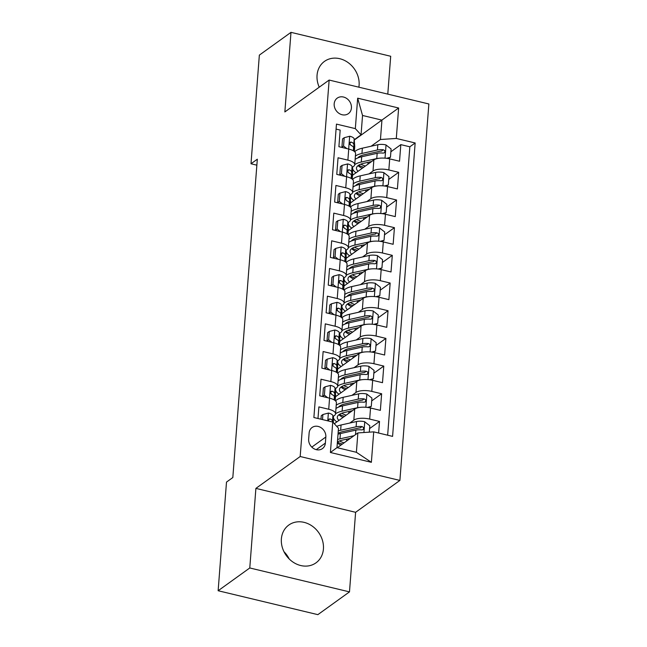 <?xml version="1.0" encoding="UTF-8"?>
<svg xmlns="http://www.w3.org/2000/svg" width="647" height="647" viewBox="0 0 647 647"><rect width="100%" height="100%" fill="white"/><g stroke="black" fill="none" stroke-linecap="round" stroke-linejoin="round"><path stroke-width="0.97" d="M358.867 87.191A23.284 19.855 54.3 0 0 359.093 85.331A23.284 19.855 54.3 0 0 347.706 62.306A23.284 19.855 54.3 0 0 324.47 61.392A23.284 19.855 54.3 0 0 317.054 75.254A23.284 19.855 54.3 0 0 319.246 87.191M281.38 538.902A23.284 19.855 54.3 0 0 292.767 561.928A23.284 19.855 54.3 0 0 315.995 562.841A23.284 19.855 54.3 0 0 323.419 548.979A23.284 19.855 54.3 0 0 312.032 525.962A23.284 19.855 54.3 0 0 288.797 525.049A23.284 19.855 54.3 0 0 281.38 538.902M334.184 103.819A9.551 8.144 54.3 0 0 338.858 113.265A9.551 8.144 54.3 0 0 348.385 113.637A9.551 8.144 54.3 0 0 351.426 107.96A9.551 8.144 54.3 0 0 346.76 98.514A9.551 8.144 54.3 0 0 337.224 98.134A9.551 8.144 54.3 0 0 334.184 103.819M387.788 94.122L390.699 56.265L290.988 32.35L259.35 55.116L250.996 163.764L256.859 165.171M399.895 480.43L428.864 103.973L329.145 80.058L300.184 456.515L399.895 480.43L355.607 512.303L255.897 488.388L249.774 567.969L349.485 591.884L355.607 512.303M349.485 591.884L317.855 614.65L218.136 590.735L249.774 567.969M336.076 129.109L340.176 130.087L338.899 146.699L348.733 149.061L347.884 160.132A11.937 4.383 4.4 0 1 354.726 164.686A11.937 4.383 4.4 0 1 353.602 166.36L352.122 167.427M347.884 160.132L338.049 157.771L336.772 174.383L346.606 176.736L345.757 187.808A11.937 4.383 4.4 0 1 352.599 192.369A11.937 4.383 4.4 0 1 351.475 194.035L349.995 195.103M345.757 187.808L335.914 185.454L334.636 202.058L344.479 204.42L343.622 215.491A11.937 4.383 4.4 0 1 350.464 220.053A11.937 4.383 4.4 0 1 349.34 221.719L347.86 222.786M343.622 215.491L333.787 213.13L332.509 229.742L342.344 232.103L341.495 243.175A11.937 4.383 4.4 0 1 348.337 247.728A11.937 4.383 4.4 0 1 347.213 249.402L345.733 250.47M341.495 243.175L331.66 240.813L330.382 257.425L340.217 259.779L339.368 270.85A11.937 4.383 4.4 0 1 346.21 275.412A11.937 4.383 4.4 0 1 345.086 277.078L343.597 278.145M339.368 270.85L329.525 268.497L328.247 285.101L338.09 287.462L337.233 298.534A11.937 4.383 4.4 0 1 344.075 303.095A11.937 4.383 4.4 0 1 342.95 304.761L341.47 305.829M337.233 298.534L327.398 296.172L326.12 312.784L335.955 315.146L335.106 326.217A11.937 4.383 4.4 0 1 341.948 330.771A11.937 4.383 4.4 0 1 340.823 332.445L339.343 333.512M335.106 326.217L325.271 323.856L323.993 340.459L333.828 342.821L332.979 353.893A11.937 4.383 4.4 0 1 339.821 358.454A11.937 4.383 4.4 0 1 338.696 360.12L337.208 361.188M332.979 353.893L323.136 351.539L321.858 368.143L331.701 370.505L330.843 381.576A11.937 4.383 4.4 0 1 337.685 386.138A11.937 4.383 4.4 0 1 336.561 387.804L335.081 388.871M330.843 381.576L321.009 379.215L319.731 395.827L329.566 398.18A11.937 4.383 4.4 0 1 336.408 402.741L335.558 413.813A11.937 4.383 4.4 0 1 334.434 415.487L332.954 416.547M378.624 433.037L379.514 421.44L369.574 428.589M334.305 423.736L354.685 409.066A11.937 4.383 4.4 0 1 370.529 408.006L380.363 410.368L381.641 393.756L371.702 400.914M335.502 396.732L356.82 381.382A11.937 4.383 -175.6 0 1 372.664 380.331L382.498 382.684L383.776 366.081L373.837 373.23M337.629 369.049L358.948 353.707A11.937 4.383 -175.6 0 1 374.791 352.647L384.625 355.009L385.903 338.397L375.964 345.555M339.756 341.365L361.083 326.023A11.937 4.383 -175.6 0 1 376.918 324.964L386.76 327.325L388.038 310.714L378.099 317.871M341.891 313.69L363.21 298.34A11.937 4.383 -175.6 0 1 379.053 297.288L388.887 299.642L390.165 283.038L380.226 290.188M344.018 286.006L365.337 270.664A11.937 4.383 -175.6 0 1 381.18 269.605L391.014 271.966L392.292 255.355L382.353 262.512M346.145 258.323L367.472 242.981A11.937 4.383 -175.6 0 1 383.307 241.921L393.15 244.283L394.427 227.671L384.488 234.829M348.28 230.647L369.599 215.297A11.937 4.383 -175.6 0 1 385.442 214.246L395.277 216.599L396.554 199.996L386.615 207.145M350.407 202.964L371.726 187.622A11.937 4.383 -175.6 0 1 387.569 186.562L397.404 188.924L398.681 172.312L388.742 179.47M218.136 590.735L226.499 482.088L232.823 477.535L257.32 159.211L250.996 163.764M325.368 443.106L325.837 437.016A9.252 7.893 54.3 0 0 321.308 427.861A9.252 7.893 54.3 0 0 312.08 427.497A9.252 7.893 54.3 0 0 309.129 433.005L308.659 439.095A9.252 7.893 54.3 0 0 313.188 448.25A9.252 7.893 54.3 0 0 322.416 448.614A9.252 7.893 54.3 0 0 325.368 443.106L316.262 449.657M361.05 134.851L355.332 128.624L336.464 124.103L313.884 417.517L332.752 422.038L338.47 428.265L336.982 447.643L356.384 452.293L357.872 432.924L373.715 431.864L392.583 436.385L415.156 142.971L396.296 138.45L380.452 139.509L381.94 120.132L362.538 115.473L361.05 134.851L354.249 139.744M355.332 128.624L357.67 98.174L398.633 108L396.296 138.45M373.715 431.864L371.37 462.314L330.407 452.488L332.752 422.038M368.976 173.914L373.004 171.01A11.937 4.383 4.4 0 1 388.847 169.959L398.681 172.312M352.534 175.28L373.861 159.938L373.004 171.01M366.849 201.589L370.877 198.694A11.937 4.383 4.4 0 1 386.72 197.634L396.554 199.996M364.722 229.273L368.75 226.377A11.937 4.383 4.4 0 1 384.585 225.318L394.427 227.671M362.587 256.956L366.614 254.053A11.937 4.383 4.4 0 1 382.458 252.993L392.292 255.355M360.46 284.631L364.487 281.736A11.937 4.383 4.4 0 1 380.331 280.677L390.165 283.038M358.333 312.315L362.36 309.412A11.937 4.383 4.4 0 1 378.196 308.36L388.038 310.714M356.198 339.99L360.225 337.095A11.937 4.383 4.4 0 1 376.069 336.036L385.903 338.397M354.071 367.674L358.098 364.779A11.937 4.383 4.4 0 1 373.942 363.719L383.776 366.081M351.944 395.357L355.971 392.454A11.937 4.383 4.4 0 1 371.807 391.403L381.641 393.756M349.809 423.033L353.836 420.138A11.937 4.383 4.4 0 1 369.68 419.078L379.514 421.44M387.65 435.205L409.842 146.796L400.817 144.637L390.877 151.786M373.861 159.938A11.937 4.383 -175.6 0 1 389.696 158.879L399.539 161.24L400.817 144.637M317.984 418.496L318.882 406.898L328.716 409.252A11.937 4.383 4.4 0 1 335.558 413.813M337.305 447.724L357.872 432.924M290.988 32.35L284.858 111.931L329.145 80.058M255.897 488.388L300.184 456.515M289.185 558.943A23.284 19.855 54.3 0 0 283.976 551.713M354.273 140.043L398.633 108M371.111 146.23L380.452 139.509M333.318 421.626L333.585 418.205M335.445 393.95L335.712 390.521M337.685 386.138L338.543 375.058A11.937 4.383 -175.6 0 0 331.701 370.505M337.58 366.267L337.839 362.838M339.821 358.454L340.67 347.382A11.937 4.383 -175.6 0 0 333.828 342.821M339.707 338.583L339.974 335.162M341.948 330.771L342.797 319.699A11.937 4.383 -175.6 0 0 335.955 315.146M341.842 310.908L342.101 307.479M344.075 303.095L344.932 292.023A11.937 4.383 -175.6 0 0 338.09 287.462M343.969 283.224L344.228 279.803M346.21 275.412L347.059 264.34A11.937 4.383 -175.6 0 0 340.217 259.779M346.096 255.541L346.363 252.12M348.337 247.728L349.186 236.656A11.937 4.383 -175.6 0 0 342.344 232.103M348.232 227.865L348.49 224.436M350.464 220.053L351.321 208.981A11.937 4.383 -175.6 0 0 344.479 204.42M350.359 200.182L350.625 196.761M352.599 192.369L353.448 181.297A11.937 4.383 -175.6 0 0 346.606 176.736M352.486 172.506L352.752 169.077M409.842 146.796L415.156 142.971M354.726 164.686L355.583 153.614A11.937 4.383 -175.6 0 0 348.733 149.061M336.982 447.643L330.407 452.488M356.384 452.293L371.37 462.314M357.67 98.174L362.538 115.473M322.513 419.579L322.902 414.517L328.506 413.045A7.91 2.903 4.4 0 1 332.906 415.867L333.399 422.742M322.902 414.517L321.26 415.706L320.985 419.216M332.558 421.99L332.501 421.132A7.91 2.903 -175.6 0 0 329.962 418.9L328.676 419.248L328.539 421.027M328.369 420.413A4.028 1.48 4.4 0 1 328.627 420.914L328.636 421.051M369.3 432.156L369.793 425.766L364.617 421.707A7.91 2.903 -175.6 0 0 356.521 421.537L341.058 424.99A22.831 8.387 -175.6 0 0 336.723 426.365M348.49 438.755A9.406 3.453 4.4 0 1 349.315 439.078M354.014 435.698L339.99 438.836A22.831 8.387 -175.6 0 0 337.605 439.475M350.35 438.334L342.384 440.114A18.957 6.963 -175.6 0 0 337.419 441.966M338.009 434.21A22.831 8.387 4.4 0 1 340.395 433.571L355.866 430.118A7.91 2.903 4.4 0 1 361.778 429.915L363.072 429.616L363.671 428.354L363.274 427.279L362.037 426.591A7.91 2.903 -175.6 0 0 356.117 426.794L340.654 430.255A22.831 8.387 -175.6 0 0 338.268 430.894M337.402 442.103A22.831 8.387 -175.6 0 0 342.409 444.052M344.075 442.855A18.957 6.963 4.4 0 1 339.538 440.947M338.074 433.385A18.957 6.963 4.4 0 1 343.039 431.533L358.511 428.079A4.028 1.48 4.4 0 1 360.209 427.902L362.037 426.591M337.338 442.936A18.957 6.963 -175.6 0 0 340.953 445.104M325.029 386.841L323.387 388.022L322.748 396.328L324.39 395.139L325.029 386.841L330.633 385.361A7.91 2.903 4.4 0 1 335.033 388.192L335.558 395.487A22.831 8.387 4.4 0 1 335.558 395.948L335.203 400.606M324.39 395.139L327.697 397.735M323.152 396.643L322.748 396.328M335.138 400.558L334.628 393.449A7.91 2.903 -175.6 0 0 332.097 391.217L331.046 391.338L330.488 392.567L331.838 394.541A7.91 2.903 4.4 0 1 334.37 396.773L334.62 400.178M330.504 392.729A4.028 1.48 4.4 0 1 330.763 393.23L330.787 393.578M327.164 359.158L325.514 360.339L324.875 368.644L326.525 367.464L327.164 359.158L332.76 357.686A7.91 2.903 4.4 0 1 337.16 360.508L337.694 367.803A22.831 8.387 4.4 0 1 337.685 368.264L337.33 372.923M326.525 367.464L329.824 370.052M325.287 368.968L324.875 368.644M337.273 372.874L336.755 365.765A7.91 2.903 -175.6 0 0 334.224 363.541L333.173 363.654L332.623 364.884L333.965 366.857A7.91 2.903 4.4 0 1 336.505 369.089L336.747 372.494M332.631 365.045A4.028 1.48 4.4 0 1 332.89 365.547L332.914 365.895M329.291 331.474L327.649 332.663L327.01 340.961L328.652 339.78L329.291 331.474L334.895 330.002A7.91 2.903 4.4 0 1 339.295 332.825L339.821 340.12A22.831 8.387 4.4 0 1 339.821 340.581L339.457 345.239M328.652 339.78L331.96 342.376M327.414 341.284L327.01 340.961M339.4 345.199L338.891 338.09A7.91 2.903 -175.6 0 0 336.351 335.858L335.3 335.979L334.75 337.2L336.1 339.182A7.91 2.903 4.4 0 1 338.632 341.406L338.874 344.819M334.766 337.37A4.028 1.48 4.4 0 1 335.017 337.871L335.041 338.211M331.418 303.799L329.776 304.98L329.137 313.285L330.779 312.097L331.418 303.799L337.022 302.319A7.91 2.903 4.4 0 1 341.422 305.149L341.948 312.444A22.831 8.387 4.4 0 1 341.948 312.905L341.592 317.564M330.779 312.097L334.087 314.693M329.541 313.601L329.137 313.285M341.535 317.515L341.018 310.406A7.91 2.903 -175.6 0 0 338.486 308.174L337.435 308.296L336.877 309.525L338.227 311.498A7.91 2.903 4.4 0 1 340.759 313.73L341.009 317.135M336.893 309.687A4.028 1.48 4.4 0 1 337.152 310.188L337.176 310.536M367.326 407.432L371.281 406.389L371.92 398.083L366.744 394.023A7.91 2.903 -175.6 0 0 358.656 393.853L343.185 397.315A22.831 8.387 -175.6 0 0 335.526 400.897M339.57 406.146A18.957 6.963 -175.6 0 0 340.015 406.575M350.617 411.071A9.406 3.453 4.4 0 1 351.45 411.395M360.047 407.375A7.91 2.903 -175.6 0 0 357.589 407.691L342.126 411.152A22.831 8.387 -175.6 0 0 335.558 413.765M333.626 416.061A22.831 8.387 -175.6 0 0 333.431 416.951A22.831 8.387 -175.6 0 0 336.885 421.876M352.486 410.651L344.511 412.438A18.957 6.963 -175.6 0 0 337.297 417.242A18.957 6.963 -175.6 0 0 338.939 420.404M371.281 406.389L369.122 407.707M335.963 408.508A22.831 8.387 4.4 0 1 342.53 405.895L357.993 402.434A7.91 2.903 4.4 0 1 363.905 402.232L365.207 401.941L365.806 400.679L365.401 399.595L364.164 398.908A7.91 2.903 -175.6 0 0 358.252 399.11L342.781 402.571A22.831 8.387 -175.6 0 0 336.222 405.184M339.416 414.363A22.831 8.387 -175.6 0 0 344.536 416.369M346.202 415.172A18.957 6.963 4.4 0 1 341.673 413.263M338.599 407.092A18.957 6.963 4.4 0 1 345.175 403.857L360.638 400.396A4.028 1.48 4.4 0 1 362.344 400.218L364.164 398.908M338.907 414.727A18.957 6.963 -175.6 0 0 343.08 417.42M369.453 379.749L373.416 378.705L374.055 370.399L368.879 366.339A7.91 2.903 -175.6 0 0 360.783 366.178L345.32 369.631A22.831 8.387 -175.6 0 0 337.661 373.214M341.697 378.463A18.957 6.963 -175.6 0 0 342.15 378.891M352.744 383.388A9.406 3.453 4.4 0 1 353.577 383.72M362.174 379.692A7.91 2.903 -175.6 0 0 359.716 380.015L344.253 383.469A22.831 8.387 -175.6 0 0 337.694 386.089M335.753 388.386A22.831 8.387 -175.6 0 0 335.558 389.268A22.831 8.387 -175.6 0 0 339.02 394.193M354.613 382.975L346.646 384.755A18.957 6.963 -175.6 0 0 339.424 389.567A18.957 6.963 -175.6 0 0 341.066 392.721M373.416 378.705L371.249 380.032M338.098 380.824A22.831 8.387 4.4 0 1 344.657 378.212L360.12 374.759A7.91 2.903 4.4 0 1 366.04 374.548L367.334 374.257L367.933 372.995L367.528 371.912L366.291 371.232A7.91 2.903 -175.6 0 0 360.379 371.435L344.916 374.888A22.831 8.387 -175.6 0 0 338.349 377.508M341.543 386.688A22.831 8.387 -175.6 0 0 346.671 388.693M348.329 387.496A18.957 6.963 4.4 0 1 343.8 385.588M340.726 379.409A18.957 6.963 4.4 0 1 347.302 376.174L362.773 372.712A4.028 1.48 4.4 0 1 364.471 372.543L366.291 371.232M341.034 387.043A18.957 6.963 -175.6 0 0 345.215 389.737M371.58 352.073L375.543 351.03L376.182 342.724L371.006 338.664A7.91 2.903 -175.6 0 0 362.91 338.494L347.447 341.948A22.831 8.387 -175.6 0 0 339.788 345.53M343.824 350.779A18.957 6.963 -175.6 0 0 344.277 351.216M354.88 355.713A9.406 3.453 4.4 0 1 355.713 356.036M364.31 352.017A7.91 2.903 -175.6 0 0 361.851 352.332L346.38 355.793A22.831 8.387 -175.6 0 0 339.821 358.406M337.888 360.702A22.831 8.387 -175.6 0 0 337.685 361.584A22.831 8.387 -175.6 0 0 341.147 366.517M356.74 355.292L348.773 357.071A18.957 6.963 -175.6 0 0 341.559 361.883A18.957 6.963 -175.6 0 0 343.201 365.037M375.543 351.03L373.376 352.348M340.225 353.149A22.831 8.387 4.4 0 1 346.784 350.528L362.255 347.075A7.91 2.903 4.4 0 1 368.167 346.873L369.461 346.574L370.06 345.312L369.663 344.236L368.426 343.549A7.91 2.903 -175.6 0 0 362.506 343.751L347.043 347.213A22.831 8.387 -175.6 0 0 340.484 349.825M343.678 359.004A22.831 8.387 -175.6 0 0 348.798 361.01M350.464 359.813A18.957 6.963 4.4 0 1 345.927 357.904M342.853 351.733A18.957 6.963 4.4 0 1 349.437 348.49L364.9 345.037A4.028 1.48 4.4 0 1 366.606 344.859L368.426 343.549M343.169 359.36A18.957 6.963 -175.6 0 0 347.342 362.061M373.715 324.39L377.67 323.346L378.309 315.04L373.133 310.981A7.91 2.903 -175.6 0 0 365.045 310.811L349.574 314.272A22.831 8.387 -175.6 0 0 341.915 317.855M345.959 323.104A18.957 6.963 -175.6 0 0 346.404 323.532M357.007 328.029A9.406 3.453 4.4 0 1 357.84 328.352M366.437 324.333A7.91 2.903 -175.6 0 0 363.978 324.657L348.515 328.11A22.831 8.387 -175.6 0 0 341.948 330.722M340.015 333.027A22.831 8.387 -175.6 0 0 339.821 333.909A22.831 8.387 -175.6 0 0 343.282 338.834M358.875 327.608L350.9 329.396A18.957 6.963 -175.6 0 0 343.686 334.2A18.957 6.963 -175.6 0 0 345.328 337.362M377.67 323.346L375.511 324.665M342.36 325.465A22.831 8.387 4.4 0 1 348.919 322.853L364.382 319.392A7.91 2.903 4.4 0 1 370.294 319.189L371.596 318.898L372.195 317.637L371.79 316.553L370.553 315.865A7.91 2.903 -175.6 0 0 364.641 316.076L349.17 319.529A22.831 8.387 -175.6 0 0 342.611 322.141M345.805 331.329A22.831 8.387 -175.6 0 0 350.925 333.326M352.591 332.129A18.957 6.963 4.4 0 1 348.062 330.221M344.988 324.05A18.957 6.963 4.4 0 1 351.564 320.815L367.027 317.353A4.028 1.48 4.4 0 1 368.733 317.176L370.553 315.865M345.296 331.685A18.957 6.963 -175.6 0 0 349.469 334.378M333.553 276.115L331.903 277.296L331.264 285.602L332.914 284.421L333.553 276.115L339.149 274.643A7.91 2.903 4.4 0 1 343.549 277.466L344.083 284.761A22.831 8.387 4.4 0 1 344.075 285.222L343.719 289.88M332.914 284.421L336.222 287.009M331.676 285.925L331.264 285.602M343.662 289.832L343.145 282.723A7.91 2.903 -175.6 0 0 340.613 280.499L339.562 280.612L339.012 281.841L340.354 283.815A7.91 2.903 4.4 0 1 342.894 286.047L343.136 289.452M339.02 282.003A4.028 1.48 4.4 0 1 339.279 282.504L339.303 282.852M375.842 296.706L379.805 295.663L380.444 287.365L375.268 283.305A7.91 2.903 -175.6 0 0 367.173 283.135L351.709 286.589A22.831 8.387 -175.6 0 0 344.05 290.171M348.086 295.42A18.957 6.963 -175.6 0 0 348.539 295.849M359.134 300.345A9.406 3.453 4.4 0 1 359.967 300.677M368.572 296.649A7.91 2.903 -175.6 0 0 366.105 296.973L350.642 300.426A22.831 8.387 -175.6 0 0 344.083 303.047M342.142 305.344A22.831 8.387 -175.6 0 0 341.948 306.225A22.831 8.387 -175.6 0 0 345.409 311.15M361.002 299.933L353.036 301.712A18.957 6.963 -175.6 0 0 345.813 306.524A18.957 6.963 -175.6 0 0 347.455 309.678M379.805 295.663L377.638 296.989M344.487 297.782A22.831 8.387 4.4 0 1 351.046 295.169L366.509 291.716A7.91 2.903 4.4 0 1 372.429 291.506L373.723 291.215L374.322 289.953L373.917 288.869L372.68 288.19A7.91 2.903 -175.6 0 0 366.768 288.392L351.305 291.846A22.831 8.387 -175.6 0 0 344.738 294.466M347.932 303.645A22.831 8.387 -175.6 0 0 353.06 305.651M354.718 304.454A18.957 6.963 4.4 0 1 350.189 302.545M347.115 296.366A18.957 6.963 4.4 0 1 353.691 293.131L369.162 289.67A4.028 1.48 4.4 0 1 370.86 289.5L372.68 288.19M347.431 304.001A18.957 6.963 -175.6 0 0 351.604 306.694M335.68 248.432L334.038 249.621L333.399 257.927L335.041 256.738L335.68 248.432L341.284 246.96A7.91 2.903 4.4 0 1 345.684 249.791L346.21 257.077A22.831 8.387 4.4 0 1 346.21 257.546L345.854 262.197M335.041 256.738L338.349 259.334M333.803 258.242L333.399 257.927M345.789 262.156L345.28 255.047A7.91 2.903 -175.6 0 0 342.74 252.815L341.689 252.937L341.139 254.158L342.489 256.139A7.91 2.903 4.4 0 1 345.021 258.371L345.272 261.776M341.155 254.328A4.028 1.48 4.4 0 1 341.406 254.829L341.43 255.169M377.969 269.031L381.932 267.987L382.571 259.682L377.395 255.622A7.91 2.903 -175.6 0 0 369.3 255.452L353.836 258.913A22.831 8.387 -175.6 0 0 346.177 262.496M350.221 267.737A18.957 6.963 -175.6 0 0 350.666 268.173M361.269 272.67A9.406 3.453 4.4 0 1 362.102 272.994M370.699 268.974A7.91 2.903 -175.6 0 0 368.24 269.289L352.769 272.751A22.831 8.387 -175.6 0 0 346.21 275.363M344.277 277.66A22.831 8.387 -175.6 0 0 344.075 278.542A22.831 8.387 -175.6 0 0 347.536 283.475M363.129 272.25L355.163 274.029A18.957 6.963 -175.6 0 0 347.949 278.841A18.957 6.963 -175.6 0 0 349.59 281.995M381.932 267.987L379.765 269.306M346.614 270.106A22.831 8.387 4.4 0 1 353.173 267.494L368.644 264.033A7.91 2.903 4.4 0 1 374.556 263.83L375.85 263.531L376.457 262.27L376.053 261.194L374.815 260.506A7.91 2.903 -175.6 0 0 368.895 260.709L353.432 264.17A22.831 8.387 -175.6 0 0 346.873 266.782M350.067 275.962A22.831 8.387 -175.6 0 0 355.187 277.967M356.853 276.77A18.957 6.963 4.4 0 1 352.316 274.862M349.251 268.691A18.957 6.963 4.4 0 1 355.826 265.448L371.289 261.995A4.028 1.48 4.4 0 1 372.995 261.817L374.815 260.506M349.558 276.318A18.957 6.963 -175.6 0 0 353.731 279.019M337.807 220.756L336.165 221.937L335.526 230.243L337.168 229.062L337.807 220.756L343.411 219.276A7.91 2.903 4.4 0 1 347.811 222.107L348.337 229.402A22.831 8.387 4.4 0 1 348.337 229.863L347.981 234.521M337.168 229.062L340.476 231.65M335.93 230.558L335.526 230.243M347.924 234.473L347.407 227.364A7.91 2.903 -175.6 0 0 344.875 225.132L343.824 225.253L343.274 226.482L344.616 228.456A7.91 2.903 4.4 0 1 347.148 230.688L347.399 234.093M343.282 226.644A4.028 1.48 4.4 0 1 343.541 227.146L343.565 227.493M380.104 241.347L384.059 240.304L384.706 231.998L379.522 227.938A7.91 2.903 -175.6 0 0 371.435 227.768L355.963 231.23A22.831 8.387 -175.6 0 0 348.304 234.812M352.348 240.061A18.957 6.963 -175.6 0 0 352.793 240.49M363.396 244.987A9.406 3.453 4.4 0 1 364.229 245.31M372.826 241.291A7.91 2.903 -175.6 0 0 370.367 241.614L354.904 245.067A22.831 8.387 -175.6 0 0 348.345 247.68M346.404 249.985A22.831 8.387 -175.6 0 0 346.21 250.866A22.831 8.387 -175.6 0 0 349.671 255.791M365.264 244.566L357.29 246.353A18.957 6.963 -175.6 0 0 350.076 251.157A18.957 6.963 -175.6 0 0 351.717 254.32M384.059 240.304L381.9 241.622M348.749 242.423A22.831 8.387 4.4 0 1 355.308 239.811L370.771 236.349A7.91 2.903 4.4 0 1 376.683 236.147L377.985 235.856L378.584 234.594L378.18 233.51L376.942 232.823A7.91 2.903 -175.6 0 0 371.03 233.033L355.559 236.487A22.831 8.387 -175.6 0 0 349 239.099M352.194 248.286A22.831 8.387 -175.6 0 0 357.314 250.284M358.98 249.087A18.957 6.963 4.4 0 1 354.451 247.178M351.378 241.007A18.957 6.963 4.4 0 1 357.953 237.772L373.416 234.311A4.028 1.48 4.4 0 1 375.123 234.133L376.942 232.823M351.685 248.642A18.957 6.963 -175.6 0 0 355.858 251.335M339.942 193.073L338.292 194.254L337.653 202.56L339.303 201.379L339.942 193.073L345.538 191.601A7.91 2.903 4.4 0 1 349.938 194.423L350.472 201.718A22.831 8.387 4.4 0 1 350.472 202.179L350.108 206.838M339.303 201.379L342.611 203.975M338.066 202.883L337.653 202.56M350.472 201.718L350.076 206.814L349.534 199.688A7.91 2.903 -175.6 0 0 347.002 197.456L345.951 197.578L345.401 198.799L346.743 200.78A7.91 2.903 4.4 0 1 349.283 203.004L349.526 206.409M345.409 198.969A4.028 1.48 4.4 0 1 345.668 199.462L345.692 199.81M382.231 213.664L386.194 212.62L386.833 204.323L381.657 200.263A7.91 2.903 -175.6 0 0 373.562 200.093L358.098 203.546A22.831 8.387 -175.6 0 0 350.439 207.129M354.475 212.378A18.957 6.963 -175.6 0 0 354.928 212.806M365.523 217.303A9.406 3.453 4.4 0 1 366.356 217.635M374.961 213.615A7.91 2.903 -175.6 0 0 372.494 213.931L357.031 217.392A22.831 8.387 -175.6 0 0 350.472 220.004M348.539 222.301A22.831 8.387 -175.6 0 0 348.337 223.183A22.831 8.387 -175.6 0 0 351.798 228.108M367.391 216.891L359.425 218.67A18.957 6.963 -175.6 0 0 352.203 223.482A18.957 6.963 -175.6 0 0 353.844 226.636M386.194 212.62L384.027 213.947M350.876 214.739A22.831 8.387 4.4 0 1 357.435 212.127L372.898 208.674A7.91 2.903 4.4 0 1 378.818 208.471L380.113 208.172L380.711 206.911L380.315 205.827L379.069 205.148A7.91 2.903 -175.6 0 0 373.157 205.35L357.694 208.811A22.831 8.387 -175.6 0 0 351.135 211.423M354.33 220.603A22.831 8.387 -175.6 0 0 359.449 222.608M361.107 221.411A18.957 6.963 4.4 0 1 356.578 219.503M353.505 213.324A18.957 6.963 4.4 0 1 360.08 210.089L375.551 206.636A4.028 1.48 4.4 0 1 377.25 206.458L379.069 205.148M353.82 220.959A18.957 6.963 -175.6 0 0 357.993 223.652M342.069 165.389L340.427 166.578L339.788 174.884L341.43 173.695L342.069 165.389L347.674 163.917A7.91 2.903 4.4 0 1 352.073 166.748L352.599 174.035A22.831 8.387 4.4 0 1 352.599 174.504L352.243 179.162M341.43 173.695L344.738 176.291M340.193 175.2L339.788 174.884M352.178 179.114L351.669 172.005A7.91 2.903 -175.6 0 0 349.129 169.773L348.078 169.894L347.528 171.115L348.879 173.097A7.91 2.903 4.4 0 1 351.41 175.329L351.661 178.734M347.544 171.285A4.028 1.48 4.4 0 1 347.795 171.787L347.819 172.134M384.358 185.988L388.321 184.945L388.96 176.639L383.784 172.579A7.91 2.903 -175.6 0 0 375.689 172.409L360.225 175.871A22.831 8.387 -175.6 0 0 352.566 179.454M356.61 184.694A18.957 6.963 -175.6 0 0 357.055 185.131M367.658 189.628A9.406 3.453 4.4 0 1 368.491 189.951M377.088 185.932A7.91 2.903 -175.6 0 0 374.629 186.247L359.158 189.708A22.831 8.387 -175.6 0 0 352.599 192.321M350.666 194.618A22.831 8.387 -175.6 0 0 350.464 195.499A22.831 8.387 -175.6 0 0 353.925 200.433M369.526 189.207L361.552 190.986A18.957 6.963 -175.6 0 0 354.338 195.798A18.957 6.963 -175.6 0 0 355.979 198.961M388.321 184.945L386.162 186.263M353.003 187.064A22.831 8.387 4.4 0 1 359.562 184.452L375.034 180.99A7.91 2.903 4.4 0 1 380.946 180.788L382.24 180.489L382.846 179.235L382.442 178.151L381.204 177.464A7.91 2.903 -175.6 0 0 375.284 177.666L359.821 181.128A22.831 8.387 -175.6 0 0 353.262 183.74M356.457 192.919A22.831 8.387 -175.6 0 0 361.576 194.925M363.242 193.728A18.957 6.963 4.4 0 1 358.713 191.819M355.64 185.649A18.957 6.963 4.4 0 1 362.215 182.405L377.678 178.952A4.028 1.48 4.4 0 1 379.385 178.774L381.204 177.464M355.947 193.275A18.957 6.963 -175.6 0 0 360.12 195.976M344.196 137.714L342.554 138.895L341.915 147.201L343.557 146.02L344.196 137.714L349.801 136.234A7.91 2.903 4.4 0 1 354.2 139.065L354.726 146.359A22.831 8.387 4.4 0 1 354.726 146.82L354.37 151.479M343.557 146.02L346.865 148.608M342.328 147.524L341.915 147.201M354.313 151.43L353.796 144.321A7.91 2.903 -175.6 0 0 351.264 142.097L350.213 142.211L349.663 143.44L351.006 145.413A7.91 2.903 4.4 0 1 353.545 147.645L353.788 151.05M349.671 143.602A4.028 1.48 4.4 0 1 349.93 144.103L349.954 144.451M386.494 158.305L390.456 157.261L391.095 148.956L385.911 144.896A7.91 2.903 -175.6 0 0 377.824 144.726L362.352 148.187A22.831 8.387 -175.6 0 0 354.702 151.77M358.737 157.019A18.957 6.963 -175.6 0 0 359.182 157.447M369.785 161.944A9.406 3.453 4.4 0 1 370.618 162.276M379.215 158.248A7.91 2.903 -175.6 0 0 376.756 158.572L361.293 162.025A22.831 8.387 -175.6 0 0 354.734 164.637M352.793 166.942A22.831 8.387 -175.6 0 0 352.599 167.824A22.831 8.387 -175.6 0 0 356.06 172.749M371.653 161.532L363.679 163.311A18.957 6.963 -175.6 0 0 356.465 168.123A18.957 6.963 -175.6 0 0 358.106 171.277M390.456 157.261L388.289 158.58M355.138 159.38A22.831 8.387 4.4 0 1 361.697 156.768L377.161 153.307A7.91 2.903 4.4 0 1 383.081 153.104L384.375 152.813L384.973 151.552L384.569 150.468L383.331 149.789A7.91 2.903 -175.6 0 0 377.419 149.991L361.948 153.444A22.831 8.387 -175.6 0 0 355.389 156.056M358.584 165.244A22.831 8.387 -175.6 0 0 363.711 167.25M365.369 166.053A18.957 6.963 4.4 0 1 360.84 164.144M357.767 157.965A18.957 6.963 4.4 0 1 364.342 154.73L379.805 151.269A4.028 1.48 4.4 0 1 381.512 151.099L383.331 149.789M358.074 165.6A18.957 6.963 -175.6 0 0 362.247 168.293M371.726 187.622L370.877 198.694M369.599 215.297L368.75 226.377M367.472 242.981L366.614 254.053M365.337 270.664L364.487 281.736M363.21 298.34L362.36 309.412M361.083 326.023L360.225 337.095M358.948 353.707L358.098 364.779M356.82 381.382L355.971 392.454M354.685 409.066L353.836 420.138M370.529 408.006L369.68 419.078M389.696 158.879L388.847 169.959M387.569 186.562L386.72 197.634M385.442 214.246L384.585 225.318M383.307 241.921L382.458 252.993M381.18 269.605L380.331 280.677M379.053 297.288L378.196 308.36M376.918 324.964L376.069 336.036M374.791 352.647L373.942 363.719M372.664 380.331L371.807 391.403M329.566 398.18L328.716 409.252M311.805 447.109L325.837 437.016M328.361 413.077L327.77 420.841M332.906 415.867L332.501 421.132M328.369 420.049L329.962 418.9M363.921 432.519L364.746 421.804M346.76 439.135L346.614 441.028M340.654 430.255L341.058 424.99M339.99 438.836L340.395 433.571M356.117 426.794L356.521 421.537M355.518 434.614L355.866 430.118M330.496 385.402L329.509 398.172M335.558 395.487L335.17 400.574M334.37 396.773L334.135 399.878M335.033 388.192L334.628 393.449M330.496 392.365L332.097 391.217M332.623 357.718L331.644 370.488M337.694 367.803L337.297 372.898M336.505 369.089L336.262 372.195M337.16 360.508L336.755 365.765M332.631 364.69L334.224 363.541M334.75 330.035L333.771 342.805M339.821 340.12L339.424 345.215M338.632 341.406L338.389 344.519M339.295 332.825L338.891 338.09M334.758 337.006L336.351 335.858M336.885 302.359L335.898 315.129M341.948 312.444L341.559 317.531M340.759 313.73L340.524 316.836M341.422 305.149L341.018 310.406M336.885 309.323L338.486 308.174M365.862 407.286L366.873 394.128M348.887 411.46L348.741 413.344M342.781 402.571L343.185 397.315M342.126 411.152L342.53 405.895M358.252 399.11L358.656 393.853M357.589 407.691L357.993 402.434M367.989 379.603L369.008 366.445M351.014 383.776L350.868 385.669M344.916 374.888L345.32 369.631M344.253 383.469L344.657 378.212M360.379 371.435L360.783 366.178M359.716 380.015L360.12 374.759M370.124 351.919L371.135 338.761M353.149 356.093L353.003 357.985M347.043 347.213L347.447 341.948M346.38 355.793L346.784 350.528M362.506 343.751L362.91 338.494M361.851 352.332L362.255 347.075M372.251 324.244L373.262 311.086M355.276 328.417L355.13 330.302M349.17 319.529L349.574 314.272M348.515 328.11L348.919 322.853M364.641 316.076L365.045 310.811M363.978 324.657L364.382 319.392M339.012 274.676L338.033 287.446M344.083 284.761L343.686 289.856M342.894 286.047L342.651 289.152M343.549 277.466L343.145 282.723M339.02 281.647L340.613 280.499M374.378 296.561L375.397 283.402M357.403 300.734L357.265 302.626M351.305 291.846L351.709 286.589M350.642 300.426L351.046 295.169M366.768 288.392L367.173 283.135M366.105 296.973L366.509 291.716M341.147 246.992L340.16 259.77M346.21 257.077L345.822 262.172M345.021 258.371L344.786 261.477M345.684 249.791L345.28 255.047M341.147 253.964L342.74 252.815M376.514 268.877L377.524 255.719M359.538 273.05L359.392 274.943M353.432 264.17L353.836 258.913M352.769 272.751L353.173 267.494M368.895 260.709L369.3 255.452M368.24 269.289L368.644 264.033M343.274 219.317L342.287 232.087M348.337 229.402L347.949 234.497M347.148 230.688L346.913 233.793M347.811 222.107L347.407 227.364M343.274 226.28L344.875 225.132M378.641 241.202L379.652 228.043M361.665 245.375L361.519 247.259M355.559 236.487L355.963 231.23M354.904 245.067L355.308 239.811M371.03 233.033L371.435 227.768M370.367 241.614L370.771 236.349M345.401 191.633L344.422 204.403M349.283 203.004L349.04 206.118M349.938 194.423L349.534 199.688M345.409 198.605L347.002 197.456M380.776 213.518L381.787 200.36M363.8 217.691L363.654 219.584M357.694 208.811L358.098 203.546M357.031 217.392L357.435 212.127M373.157 205.35L373.562 200.093M372.494 213.931L372.898 208.674M347.536 163.958L346.549 176.728M352.599 174.035L352.211 179.13M351.41 175.329L351.175 178.435M352.073 166.748L351.669 172.005M347.536 170.921L349.129 169.773M382.903 185.835L383.914 172.676M365.927 190.016L365.781 191.9M359.821 181.128L360.225 175.871M359.158 189.708L359.562 184.452M375.284 177.666L375.689 172.409M374.629 186.247L375.034 180.99M349.663 136.274L348.676 149.045M354.726 146.359L354.338 151.455M353.545 147.645L353.302 150.751M354.2 139.065L353.796 144.321M349.663 143.246L351.264 142.097M385.03 158.159L386.041 145.001M368.054 162.332L367.908 164.217M361.948 153.444L362.352 148.187M361.293 162.025L361.697 156.768M377.419 149.991L377.824 144.726M376.756 158.572L377.161 153.307M333.488 416.167L333.431 416.951M335.615 388.483L335.558 389.268M337.75 360.8L337.685 361.584M339.877 333.124L339.821 333.909M342.004 305.441L341.948 306.225M344.139 277.765L344.075 278.542M346.266 250.082L346.21 250.866M348.393 222.398L348.337 223.183M350.528 194.723L350.464 195.499M352.655 167.039L352.599 167.824"/></g></svg>
